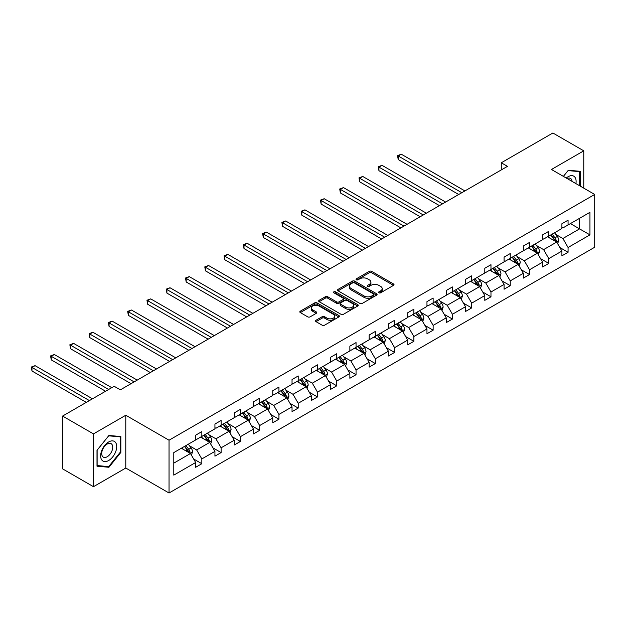 <?xml version="1.0" encoding="UTF-8"?>
<svg xmlns="http://www.w3.org/2000/svg" width="626" height="626" viewBox="0 0 626 626"><rect width="100%" height="100%" fill="white"/><g stroke="black" fill="none" stroke-linecap="round" stroke-linejoin="round"><path stroke-width="0.94" d="M378.933 292.811A1.197 0.696 0 0 0 380.631 292.811L393.519 285.378A1.714 0.994 0 0 0 394.02 284.673A1.714 0.994 0 0 0 393.519 283.977L371.688 271.371A1.714 0.994 0 0 0 369.262 271.371L356.374 278.813A1.197 0.696 0 0 0 356.022 279.298A1.197 0.696 0 0 0 356.374 279.791A1.197 0.696 0 0 0 358.072 279.791L359.747 278.828A5.485 3.169 0 0 1 367.501 278.828L369.324 279.877A5.485 3.169 0 0 1 370.928 282.115A5.485 3.169 0 0 1 369.324 284.36L367.658 285.323A1.197 0.696 0 0 0 367.305 285.808A1.197 0.696 0 0 0 367.658 286.301A1.197 0.696 0 0 0 369.356 286.301L371.022 285.339A5.485 3.169 0 0 1 378.785 285.339L380.6 286.387A5.485 3.169 0 0 1 382.212 288.633A5.485 3.169 0 0 1 380.6 290.871L378.933 291.833A1.197 0.696 0 0 0 378.581 292.326A1.197 0.696 0 0 0 378.933 292.811L378.933 291.833M316.02 320.246A1.714 0.994 0 0 0 315.52 320.942A1.714 0.994 0 0 0 316.02 321.647L322.147 325.184A1.714 0.994 0 0 0 324.573 325.184L338.885 316.92A1.714 0.994 0 0 0 339.386 316.216A1.714 0.994 0 0 0 338.885 315.52L317.053 302.914A1.714 0.994 0 0 0 314.628 302.914L300.316 311.177A1.714 0.994 0 0 0 299.815 311.881A1.714 0.994 0 0 0 300.316 312.577L307.71 316.85A1.714 0.994 0 0 0 310.136 316.85L316.263 313.313A1.714 0.994 0 0 0 316.764 312.617A1.714 0.994 0 0 0 316.263 311.912L312.593 309.792A4.585 2.653 0 0 1 311.247 307.922A4.585 2.653 0 0 1 314.08 305.472A4.585 2.653 0 0 1 319.08 306.051L333.455 314.346A4.585 2.653 0 0 1 334.8 316.216A4.585 2.653 0 0 1 331.968 318.665A4.585 2.653 0 0 1 326.968 318.094L324.573 316.709A1.714 0.994 0 0 0 322.147 316.709L316.02 320.246L316.02 321.647M125.787 415.241L93.477 433.896L62.584 416.063L62.584 468.851L93.477 486.692L125.787 468.037L169.036 492.998L169.036 440.211L125.787 415.241L125.787 468.037M583.768 188.144L583.768 150.835L551.451 169.489L594.7 194.451L169.036 440.211M583.768 150.835L552.875 133.002L501.285 162.783L501.285 169.912M62.584 416.063L114.175 386.281L120.349 389.849L507.467 166.352L501.285 162.783M359.864 303.407A1.714 0.994 0 0 0 362.29 303.407L376.602 295.143A1.714 0.994 0 0 0 377.102 294.439A1.714 0.994 0 0 0 376.602 293.743L354.77 281.137A1.714 0.994 0 0 0 352.344 281.137L338.032 289.4A1.714 0.994 0 0 0 337.531 290.104A1.714 0.994 0 0 0 338.032 290.8L359.864 303.407M334.331 293.07A1.197 0.696 0 0 1 335.544 293.242L335.544 291.818L357.743 304.627A1.714 0.994 0 0 1 358.244 305.332A1.714 0.994 0 0 1 357.743 306.028L343.431 314.291A1.714 0.994 0 0 1 341.006 314.291L319.174 301.693L325.301 298.179L325.301 296.755L319.174 300.292A1.714 0.994 0 0 0 318.673 300.989A1.714 0.994 0 0 0 319.174 301.693L319.174 300.292M325.301 298.179A1.714 0.994 0 0 1 327.727 298.179L327.727 296.755A1.714 0.994 0 0 0 325.301 296.755M327.727 296.755L336.577 301.865A1.714 0.994 0 0 0 339.002 301.865L343.064 299.518A1.714 0.994 0 0 0 343.572 298.821A1.714 0.994 0 0 0 343.064 298.117L333.846 292.796A1.197 0.696 0 0 1 333.494 292.303A1.197 0.696 0 0 1 334.237 291.669A1.197 0.696 0 0 1 335.544 291.818M93.477 433.896L93.477 486.692M173.793 452.59L195.664 439.961L195.664 435.18L201.838 431.619L201.838 436.392L214.937 428.833L214.937 424.052L221.111 420.484L221.111 425.265L234.21 417.706L234.21 412.925L240.392 409.357L240.392 414.138L253.483 406.579L253.483 401.798L259.665 398.23L259.665 403.011L272.764 395.444L272.764 390.671L278.938 387.103L278.938 391.884L292.037 384.317L292.037 379.536L298.219 375.976L298.219 380.749L311.31 373.19L311.31 368.409L317.492 364.841L317.492 369.622L330.591 362.063L330.591 357.282L336.765 353.713L336.765 358.495L349.864 350.936L349.864 346.155L356.045 342.586L356.045 347.367L369.137 339.808L369.137 335.027L375.318 331.459L375.318 336.24L388.417 328.673L388.417 323.9L394.591 320.332L394.591 325.113L407.69 317.546L407.69 312.765L413.872 309.205L413.872 313.978L426.963 306.419L426.963 301.638L433.145 298.07L433.145 302.851L446.244 295.292L446.244 290.511L452.418 286.943L452.418 291.724L465.517 284.165L465.517 279.384L471.699 275.816L471.699 280.597L484.79 273.03L484.79 268.257L490.972 264.688L490.972 269.47L504.071 261.903L504.071 257.122L510.245 253.561L510.245 258.335L523.344 250.776L523.344 245.995L529.526 242.426L529.526 247.207L542.617 239.648L542.617 234.867L548.799 231.299L548.799 236.08L561.898 228.521L561.898 223.74L568.072 220.172L568.072 224.953L589.942 212.324L589.942 234.867L568.072 247.497L568.072 252.278L561.898 255.838L561.898 251.065L548.799 258.624L548.799 263.405L542.617 266.973L542.617 262.192L529.526 269.751L529.526 274.532L523.344 278.1L523.344 273.319L510.245 280.878L510.245 285.659L504.071 289.228L504.071 284.447L490.972 292.006L490.972 296.787L484.79 300.355L484.79 295.574L471.699 303.14L471.699 307.914L465.517 311.482L465.517 306.701L452.418 314.268L452.418 319.049L446.244 322.609L446.244 317.836L433.145 325.395L433.145 330.176L426.963 333.744L426.963 328.963L413.872 336.522L413.872 341.303L407.69 344.871L407.69 340.09L394.591 347.649L394.591 352.43L388.417 355.998L388.417 351.217L375.318 358.784L375.318 363.557L369.137 367.126L369.137 362.344L356.045 369.911L356.045 374.692L349.864 378.253L349.864 373.479L336.765 381.038L336.765 385.819L330.591 389.388L330.591 384.607L317.492 392.166L317.492 396.947L311.31 400.515L311.31 395.734L298.219 403.293L298.219 408.074L292.037 411.642L292.037 406.861L278.938 414.428L278.938 419.201L272.764 422.769L272.764 417.988L259.665 425.555L259.665 430.336L253.483 433.896L253.483 429.123L240.392 436.682L240.392 441.463L234.21 445.031L234.21 440.25L221.111 447.809L221.111 452.59L214.937 456.158L214.937 451.377L201.838 458.936L201.838 463.717L195.664 467.286L195.664 462.504L173.793 475.134L173.793 452.59M169.036 492.998L594.7 247.247L594.7 194.451M200.602 437.112L209.749 442.386L196.65 449.953L189.498 445.822M196.65 449.953L201.838 458.936M209.749 442.386L214.937 451.377M195.664 438.818L196.65 439.389L201.838 436.392M219.875 425.977L229.022 431.259L215.923 438.818L208.771 434.694M215.923 438.818L221.111 447.809M229.022 431.259L234.21 440.25M214.937 427.691L215.923 428.262L221.111 425.265M239.155 414.85L248.295 420.132L235.204 427.691L228.052 423.567M235.204 427.691L240.392 436.682M248.295 420.132L253.483 429.123M234.21 416.564L235.204 417.135L240.392 414.138M258.428 403.723L267.576 409.005L254.477 416.564L247.325 412.432M254.477 416.564L259.665 425.555M267.576 409.005L272.764 417.988M253.483 405.437L254.477 406.008L259.665 403.011M277.701 392.596L286.849 397.87L273.75 405.437L266.598 401.305M273.75 405.437L278.938 414.428M286.849 397.87L292.037 406.861M272.764 394.31L273.75 394.881L278.938 391.884M296.982 381.469L306.122 386.743L293.023 394.31L285.879 390.178M293.023 394.31L298.219 403.293M306.122 386.743L311.31 395.734M292.037 383.175L293.023 383.746L298.219 380.749M316.255 370.334L325.403 375.616L312.304 383.175L305.152 379.051M312.304 383.175L317.492 392.166M325.403 375.616L330.591 384.607M311.31 372.047L312.304 372.619L317.492 369.622M335.528 359.207L344.676 364.488L331.577 372.047L324.425 367.924M331.577 372.047L336.765 381.038M344.676 364.488L349.864 373.479M330.591 360.92L331.577 361.492L336.765 358.495M354.809 348.079L363.949 353.361L350.85 360.92L343.697 356.789M350.85 360.92L356.045 369.911M363.949 353.361L369.137 362.344M349.864 349.793L350.85 350.364L356.045 347.367M374.082 336.952L383.229 342.234L370.13 349.793L362.978 345.662M370.13 349.793L375.318 358.784M383.229 342.234L388.417 351.217M369.137 338.666L370.13 339.237L375.318 336.24M393.355 325.825L402.502 331.099L389.403 338.666L382.251 334.534M389.403 338.666L394.591 347.649M402.502 331.099L407.69 340.09M388.417 327.531L389.403 328.102L394.591 325.113M412.636 314.698L421.775 319.972L408.676 327.539L401.524 323.407M408.676 327.539L413.872 336.522M421.775 319.972L426.963 328.963M407.69 316.404L408.676 316.975L413.872 313.978M431.909 303.563L441.048 308.845L427.957 316.404L420.805 312.28M427.957 316.404L433.145 325.395M441.048 308.845L446.244 317.836M426.963 305.277L427.957 305.848L433.145 302.851M451.182 292.436L460.329 297.718L447.23 305.277L440.078 301.145M447.23 305.277L452.418 314.268M460.329 297.718L465.517 306.701M446.244 294.15L447.23 294.721L452.418 291.724M470.462 281.309L479.602 286.591L466.503 294.15L459.351 290.018M466.503 294.15L471.699 303.14M479.602 286.591L484.79 295.574M465.517 283.022L466.503 283.594L471.699 280.597M489.735 270.182L498.875 275.456L485.784 283.022L478.632 278.891M485.784 283.022L490.972 292.006M498.875 275.456L504.071 284.447M484.79 271.895L485.784 272.459L490.972 269.47M509.008 259.054L518.156 264.329L505.057 271.895L497.905 267.764M505.057 271.895L510.245 280.878M518.156 264.329L523.344 273.319M504.071 260.76L505.057 261.332L510.245 258.335M528.289 247.919L537.429 253.201L524.33 260.76L517.178 256.637M524.33 260.76L529.526 269.751M537.429 253.201L542.617 262.192M523.344 249.633L524.33 250.204L529.526 247.207M547.562 236.792L556.702 242.074L543.611 249.633L536.459 245.509M543.611 249.633L548.799 258.624M556.702 242.074L561.898 251.065M542.617 238.506L543.611 239.077L548.799 236.08M570.419 223.599L579.566 228.873L562.884 238.506L555.731 234.374M562.884 238.506L568.072 247.497M589.942 234.867L579.566 228.873L579.566 218.317L589.942 212.324M561.898 227.379L562.884 227.95L568.072 224.953M173.793 463.146L190.468 453.514L181.329 448.239M190.468 453.514L195.664 462.504M559.855 247.528L568.072 252.278M540.582 258.655L548.799 263.405M521.302 269.79L529.526 274.532M502.029 280.918L510.245 285.659M482.756 292.045L490.972 296.787M463.475 303.172L471.699 307.914M444.202 314.299L452.418 319.049M424.929 325.434L433.145 330.176M405.656 336.561L413.872 341.303M386.375 347.688L394.591 352.43M367.102 358.815L375.318 363.557M347.829 369.943L356.045 374.692M328.548 381.077L336.765 385.819M309.275 392.205L317.492 396.947M290.002 403.332L298.219 408.074M270.722 414.459L278.938 419.201M251.449 425.586L259.665 430.336M232.176 436.713L240.392 441.463M212.895 447.848L221.111 452.59M193.622 458.975L201.838 463.717M580.247 186.11L580.247 171.313L568.322 170.249L563.392 176.375L568.072 170.601L579.629 171.634L579.629 185.75M120.841 452.442L120.841 436.541L108.924 435.477L96.999 450.313L96.999 466.206L108.924 467.278L120.841 452.442L120.223 452.082M379.419 292.984L380.6 292.295A5.485 3.169 0 0 0 382.212 290.057L382.212 288.633M370.928 282.115L370.928 283.547A5.485 3.169 0 0 1 369.324 285.785L368.135 286.473M393.496 285.386L371.688 272.795A1.714 0.994 0 0 0 369.262 272.795L356.859 279.963M376.578 295.159L354.77 282.561A1.714 0.994 0 0 0 352.344 282.561L338.056 290.816L338.032 289.4M373.565 294.932A1.197 0.696 0 0 0 373.918 294.439A1.197 0.696 0 0 0 373.565 293.954L354.41 282.889A1.197 0.696 0 0 0 352.712 282.889L350.951 283.907A5.485 3.169 0 0 0 349.339 286.145A5.485 3.169 0 0 0 350.951 288.383L364.05 295.949A5.485 3.169 0 0 0 371.813 295.949L373.565 294.932L373.565 296.356A1.197 0.696 0 0 0 373.918 295.871L373.918 294.439M349.339 286.145L349.339 287.569A5.485 3.169 0 0 0 350.951 289.815L350.951 288.383M373.565 296.356L371.813 297.373A5.485 3.169 0 0 1 364.05 297.373L350.951 289.815M327.727 298.179L336.577 303.289A1.714 0.994 0 0 0 339.002 303.289L343.064 300.942A1.714 0.994 0 0 0 343.572 300.245L343.572 298.821M335.544 293.242L357.72 306.044M345.763 307.17A4.585 2.653 0 0 0 350.763 307.742A4.585 2.653 0 0 0 353.596 305.292A4.585 2.653 0 0 0 352.25 303.422L347.187 300.496A1.714 0.994 0 0 0 344.762 300.496L340.7 302.843A1.714 0.994 0 0 0 340.2 303.547A1.714 0.994 0 0 0 340.7 304.244L345.763 307.17L345.763 308.595A4.585 2.653 0 0 0 350.763 309.166A4.585 2.653 0 0 0 353.596 306.724L353.596 305.292M340.2 303.547L340.2 304.972A1.714 0.994 0 0 0 340.7 305.676L340.7 304.244M345.763 308.595L340.7 305.676M334.8 316.216L334.8 317.648A4.585 2.653 0 0 1 331.968 320.089A4.585 2.653 0 0 1 326.968 319.518L324.573 318.133A1.714 0.994 0 0 0 322.147 318.133L316.044 321.662M311.247 307.922L311.247 309.346A4.585 2.653 0 0 0 312.593 311.224L312.593 309.792M316.263 311.912L316.263 313.313L312.593 311.224M338.862 316.936L317.053 304.338A1.714 0.994 0 0 0 314.628 304.338L300.339 312.593M107.664 466.55L108.924 467.278M557.641 243.702L558.783 240.415A4.632 2.676 -120 0 0 557.304 236.471L554.526 232.77M549.55 237.943L548.353 236.338M464.899 190.922L401.305 154.207L398.214 155.991L398.214 159.56L458.717 194.49M556.021 241.675L556.279 240.619A4.632 2.676 -120 0 0 554.957 237.833L552.179 234.124M551.021 234.797L554.073 238.874A2.355 1.362 60 0 1 554.503 239.586L556.279 240.619M550.7 234.985L553.47 238.686A4.632 2.676 60 0 1 554.628 240.869M398.214 159.56L397.533 155.6L461.808 192.706M397.533 155.6L401.305 154.207M538.368 254.829L539.502 251.55A4.632 2.676 -120 0 0 538.024 247.606L535.253 243.897M530.277 249.07L529.072 247.466M445.626 202.049L382.024 165.334L378.941 167.119L378.941 170.687L439.444 205.618M536.748 252.81L537.006 251.746A4.632 2.676 -120 0 0 535.676 248.96L532.906 245.259M531.748 245.924L534.8 250.001A2.355 1.362 60 0 1 535.23 250.721L537.006 251.746M531.419 246.112L534.197 249.813A4.632 2.676 60 0 1 535.347 252.004M378.941 170.687L378.26 166.727L442.535 203.833M378.26 166.727L382.024 165.334M519.095 265.956L520.229 262.677A4.632 2.676 -120 0 0 518.751 258.734L515.981 255.032M511.004 260.205L509.799 258.593M426.345 213.184L362.751 176.462L359.66 178.246L359.66 181.814L420.171 216.745M517.467 263.937L517.733 262.873A4.632 2.676 -120 0 0 516.403 260.087L513.633 256.386M512.467 257.051L515.527 261.128A2.355 1.362 60 0 1 515.949 261.848L517.733 262.873M512.146 257.239L514.924 260.94A4.632 2.676 60 0 1 516.074 263.131M359.66 181.814L358.98 177.854L423.262 214.968M358.98 177.854L362.751 176.462M575.897 183.598A11.362 6.557 120 0 0 566.248 178.027M572.086 181.399A7.778 4.492 120 0 0 570.497 178.426A7.778 4.492 120 0 0 567.133 178.535M578.862 171.188L579.629 171.634M115.63 451.855A11.362 6.557 120 0 0 112.688 440.884A11.362 6.557 120 0 0 101.717 450.61A11.362 6.557 120 0 0 104.659 461.581A11.362 6.557 120 0 0 115.63 451.855M111.976 450.814A7.778 4.492 120 0 0 111.099 443.654A7.778 4.492 120 0 0 102.453 449.961A7.778 4.492 120 0 0 103.321 457.121A7.778 4.492 120 0 0 111.976 450.814M97.124 465.603L97.124 450.204L108.674 435.829L120.223 436.862L120.223 452.269L108.674 466.636L96.999 465.533M119.464 436.416L120.223 436.862M499.814 277.083L500.957 273.805A4.632 2.676 -120 0 0 499.478 269.861L496.7 266.16M491.723 271.332L490.526 269.728M407.072 224.311L343.478 187.597L340.387 189.373L340.387 192.941L400.898 227.88M498.194 275.064L498.452 274A4.632 2.676 -120 0 0 497.13 271.214L494.352 267.513M493.194 268.186L496.246 272.255A2.355 1.362 60 0 1 496.676 272.975L498.452 274M492.873 268.366L495.643 272.075A4.632 2.676 60 0 1 496.801 274.258M340.387 192.941L339.707 188.982L403.981 226.096M339.707 188.982L343.478 187.597M480.541 288.21L481.676 284.932A4.632 2.676 -120 0 0 480.205 280.988L477.427 277.287M472.45 282.459L471.245 280.855M387.799 235.439L324.198 198.724L321.115 200.508L321.115 204.068L381.617 239.007M478.921 286.192L479.18 285.127A4.632 2.676 -120 0 0 477.849 282.342L475.079 278.64M473.921 279.313L476.973 283.39A2.355 1.362 60 0 1 477.403 284.102L479.18 285.127M473.592 279.501L476.37 283.202A4.632 2.676 60 0 1 477.521 285.386M321.115 204.068L320.434 200.117L384.708 237.223M320.434 200.117L324.198 198.724M461.268 299.345L462.403 296.059A4.632 2.676 -120 0 0 460.924 292.115L458.154 288.414M453.177 293.586L451.972 291.982M368.518 246.566L304.925 209.851L301.834 211.635L301.834 215.203L362.344 250.134M459.64 297.319L459.907 296.255A4.632 2.676 -120 0 0 458.576 293.477L455.806 289.768M454.64 290.441L457.7 294.517A2.355 1.362 60 0 1 458.122 295.229L459.907 296.255M454.32 290.628L457.097 294.33A4.632 2.676 60 0 1 458.248 296.513M301.834 215.203L301.153 211.244L365.435 248.35M301.153 211.244L304.925 209.851M441.995 310.473L443.13 307.186A4.632 2.676 -120 0 0 441.651 303.25L438.873 299.541M433.904 304.713L432.699 303.109M349.245 257.693L285.652 220.978L282.561 222.762L282.561 226.33L343.071 261.261M440.368 308.454L440.626 307.389A4.632 2.676 -120 0 0 439.303 304.604L436.525 300.895M435.367 301.568L438.419 305.644A2.355 1.362 60 0 1 438.849 306.357L440.626 307.389M435.047 301.755L437.817 305.457A4.632 2.676 60 0 1 438.975 307.648M282.561 226.33L281.88 222.371L346.155 259.477M281.88 222.371L285.652 220.978M422.714 321.6L423.849 318.321A4.632 2.676 -120 0 0 422.378 314.377L419.6 310.668M414.623 315.84L413.426 314.236M329.972 268.828L266.371 232.105L263.288 233.889L263.288 237.457L323.791 272.388M421.095 319.581L421.353 318.517A4.632 2.676 -120 0 0 420.03 315.731L417.252 312.03M416.094 312.695L419.146 316.772A2.355 1.362 60 0 1 419.577 317.492L421.353 318.517M415.774 312.883L418.544 316.584A4.632 2.676 60 0 1 419.694 318.775M263.288 237.457L262.607 233.498L326.882 270.604M262.607 233.498L266.371 232.105M403.441 332.727L404.576 329.448A4.632 2.676 -120 0 0 403.097 325.504L400.327 321.803M395.35 326.975L394.145 325.363M310.692 279.955L247.098 243.232L244.007 245.016L244.007 248.585L304.518 283.523M401.814 330.708L402.08 329.644A4.632 2.676 -120 0 0 400.75 326.858L397.98 323.157M396.814 323.822L399.873 327.899A2.355 1.362 60 0 1 400.296 328.619L402.08 329.644M396.493 324.01L399.271 327.719A4.632 2.676 60 0 1 400.421 329.902M244.007 248.585L243.334 244.625L307.609 281.739M243.334 244.625L247.098 243.232M384.168 343.854L385.303 340.575A4.632 2.676 -120 0 0 383.824 336.631L381.046 332.93M376.077 338.103L374.872 336.498M291.419 291.082L227.825 254.367L224.734 256.151L224.734 259.712L285.245 294.65M382.541 341.835L382.799 340.771A4.632 2.676 -120 0 0 381.477 337.985L378.699 334.284M377.541 334.957L380.592 339.026A2.355 1.362 60 0 1 381.023 339.746L382.799 340.771M377.22 335.137L379.99 338.846A4.632 2.676 60 0 1 381.148 341.029M224.734 259.712L224.053 255.752L288.328 292.866M224.053 255.752L227.825 254.367M364.888 354.989L366.022 351.702A4.632 2.676 -120 0 0 364.551 347.759L361.773 344.057M356.797 349.23L355.599 347.626M272.146 302.209L208.544 265.494L205.461 267.279L205.461 270.847L265.964 305.778M363.268 352.962L363.526 351.898A4.632 2.676 -120 0 0 362.204 349.112L359.426 345.411M358.268 346.084L361.319 350.161A2.355 1.362 60 0 1 361.75 350.873L363.526 351.898M357.947 346.272L360.717 349.973A4.632 2.676 60 0 1 361.875 352.156M205.461 270.847L204.78 266.887L269.055 303.993M204.78 266.887L208.544 265.494M345.615 366.116L346.749 362.83A4.632 2.676 -120 0 0 345.27 358.886L342.5 355.185M337.524 360.357L336.318 358.753M252.865 313.336L189.271 276.622L186.18 278.406L186.18 281.974L246.691 316.905M343.995 364.089L344.253 363.033A4.632 2.676 -120 0 0 342.923 360.247L340.153 356.538M338.987 357.211L342.046 361.288A2.355 1.362 60 0 1 342.469 362L344.253 363.033M338.666 357.399L341.444 361.1A4.632 2.676 60 0 1 342.594 363.291M186.18 281.974L185.507 278.014L249.782 315.121M185.507 278.014L189.271 276.622M326.342 377.243L327.476 373.965A4.632 2.676 -120 0 0 325.997 370.021L323.219 366.312M318.251 371.484L317.046 369.88M233.592 324.464L169.998 287.749L166.907 289.533L166.907 293.101L227.418 328.032M324.714 375.224L324.972 374.16A4.632 2.676 -120 0 0 323.65 371.375L320.872 367.673M319.714 368.338L322.766 372.415A2.355 1.362 60 0 1 323.196 373.135L324.972 374.16M319.393 368.526L322.163 372.227A4.632 2.676 60 0 1 323.321 374.418M166.907 293.101L166.226 289.142L230.501 326.248M166.226 289.142L169.998 287.749M307.061 388.37L308.195 385.092A4.632 2.676 -120 0 0 306.724 381.148L303.946 377.447M298.97 382.619L297.773 381.007M214.319 335.599L150.725 298.876L147.634 300.66L147.634 304.228L208.137 339.159M305.441 386.352L305.699 385.287A4.632 2.676 -120 0 0 304.377 382.502L301.599 378.8M300.441 379.466L303.493 383.542A2.355 1.362 60 0 1 303.923 384.262L305.699 385.287M300.12 379.653L302.89 383.355A4.632 2.676 60 0 1 304.048 385.546M147.634 304.228L146.953 300.269L211.228 337.383M146.953 300.269L150.725 298.876M287.788 399.498L288.922 396.219A4.632 2.676 -120 0 0 287.444 392.275L284.673 388.574M279.697 393.746L278.492 392.142M195.046 346.726L131.444 310.011L128.353 311.787L128.353 315.355L188.864 350.294M286.168 397.479L286.426 396.415A4.632 2.676 -120 0 0 285.096 393.629L282.326 389.928M281.168 390.601L284.22 394.67A2.355 1.362 60 0 1 284.642 395.389L286.426 396.415M280.839 390.78L283.617 394.49A4.632 2.676 60 0 1 284.767 396.673M128.353 315.355L127.681 311.396L191.955 348.51M127.681 311.396L131.444 310.011M268.515 410.625L269.649 407.346A4.632 2.676 -120 0 0 268.171 403.402L265.393 399.701M260.424 404.873L259.219 403.269M175.765 357.853L112.171 321.138L109.081 322.922L109.081 326.49L169.591 361.421M266.887 408.606L267.145 407.542A4.632 2.676 -120 0 0 265.823 404.756L263.045 401.055M261.887 401.728L264.939 405.805A2.355 1.362 60 0 1 265.369 406.517L267.145 407.542M261.566 401.915L264.336 405.617A4.632 2.676 60 0 1 265.494 407.8M109.081 326.49L108.4 322.531L172.674 359.637M108.4 322.531L112.171 321.138M249.234 421.76L250.377 418.473A4.632 2.676 -120 0 0 248.898 414.529L246.12 410.828M241.143 416L239.946 414.396M156.492 368.98L92.898 332.265L89.808 334.049L89.808 337.617L150.31 372.548M247.614 419.733L247.873 418.677A4.632 2.676 -120 0 0 246.55 415.891L243.772 412.182M242.614 412.855L245.666 416.932A2.355 1.362 60 0 1 246.096 417.644L247.873 418.677M242.293 413.043L245.063 416.744A4.632 2.676 60 0 1 246.221 418.927M89.808 337.617L89.127 333.658L153.401 370.764M89.127 333.658L92.898 332.265M229.961 432.887L231.096 429.6A4.632 2.676 -120 0 0 229.617 425.664L226.847 421.955M221.87 427.128L220.665 425.523M137.219 380.107L73.618 343.392L70.527 345.176L70.527 348.745L131.037 383.675M228.341 430.868L228.6 429.804A4.632 2.676 -120 0 0 227.269 427.018L224.499 423.317M223.341 423.982L226.393 428.059A2.355 1.362 60 0 1 226.823 428.779L228.6 429.804M223.012 424.17L225.79 427.871A4.632 2.676 60 0 1 226.941 430.062M70.527 348.745L69.854 344.785L134.128 381.891M69.854 344.785L73.618 343.392M210.688 444.014L211.823 440.735A4.632 2.676 -120 0 0 210.344 436.792L207.574 433.082M202.597 438.263L201.392 436.651M111.764 387.674L54.345 354.519L51.254 356.304L51.254 359.872L105.583 391.242M209.061 441.995L209.319 440.931A4.632 2.676 -120 0 0 207.996 438.145L205.218 434.444M204.06 435.109L207.112 439.186A2.355 1.362 60 0 1 207.542 439.906L209.319 440.931M203.74 435.297L206.517 438.998A4.632 2.676 60 0 1 207.668 441.189M51.254 359.872L50.573 355.912L108.674 389.458M50.573 355.912L54.345 354.519M191.407 455.141L192.55 451.862A4.632 2.676 -120 0 0 191.071 447.919L188.293 444.217M183.316 449.39L182.119 447.786M92.484 398.801L35.072 365.654L31.981 367.431L31.981 370.999L86.31 402.369M189.788 453.122L190.046 452.058A4.632 2.676 -120 0 0 188.723 449.272L185.945 445.571M184.787 446.236L187.839 450.313A2.355 1.362 60 0 1 188.269 451.033L190.046 452.058M184.467 446.424L187.237 450.133A4.632 2.676 60 0 1 188.395 452.316M31.981 370.999L31.3 367.039L89.401 400.585M31.3 367.039L35.072 365.654M380.6 292.295L380.6 290.871M367.658 286.301L367.658 285.323M369.324 285.785L369.324 284.36M356.374 279.791L356.374 278.813M369.262 272.795L369.262 271.371M371.688 272.795L371.688 271.371M393.519 285.378L393.519 283.977M352.344 282.561L352.344 281.137M354.77 282.561L354.77 281.137M376.602 295.143L376.602 293.743M364.05 297.373L364.05 295.949M371.813 297.373L371.813 295.949M336.577 303.289L336.577 301.865M339.002 303.289L339.002 301.865M343.064 300.942L343.064 299.518M357.743 306.028L357.743 304.627M322.147 318.133L322.147 316.709M324.573 318.133L324.573 316.709M326.968 319.518L326.968 318.094M300.316 312.577L300.316 311.177M314.628 304.338L314.628 302.914M317.053 304.338L317.053 302.914M338.885 316.92L338.885 315.52M556.373 241.879L558.752 240.509M554.957 237.833L557.304 236.471M552.155 239.445L553.47 238.686M537.092 253.006L539.471 251.636M535.676 248.96L538.024 247.606M532.882 250.572L534.197 249.813M517.819 264.141L520.198 262.764M516.403 260.087L518.751 258.734M513.602 261.707L514.924 260.94M498.546 275.268L500.925 273.891M497.13 271.214L499.478 269.861M494.329 272.834L495.643 272.075M479.273 286.395L481.644 285.018M477.849 282.342L480.205 280.988M475.056 283.961L476.37 283.202M459.993 297.522L462.371 296.153M458.576 293.477L460.924 292.115M455.775 295.089L457.097 294.33M440.72 308.649L443.098 307.28M439.303 304.604L441.651 303.25M436.502 306.216L437.817 305.457M421.447 319.784L423.825 318.407M420.03 315.731L422.378 314.377M417.229 317.343L418.544 316.584M402.166 330.911L404.545 329.534M400.75 326.858L403.097 325.504M397.948 328.478L399.271 327.719M382.893 342.039L385.272 340.661M381.477 337.985L383.824 336.631M378.675 339.605L379.99 338.846M363.62 353.166L365.999 351.796M362.204 349.112L364.551 347.759M359.402 350.732L360.717 349.973M344.339 364.293L346.718 362.923M342.923 360.247L345.27 358.886M340.121 361.859L341.444 361.1M325.066 375.42L327.445 374.051M323.65 371.375L325.997 370.021M320.848 372.986L322.163 372.227M305.793 386.555L308.172 385.178M304.377 382.502L306.724 381.148M301.575 384.121L302.89 383.355M286.512 397.682L288.891 396.305M285.096 393.629L287.444 392.275M282.303 395.249L283.617 394.49M267.239 408.809L269.618 407.44M265.823 404.756L268.171 403.402M263.022 406.376L264.336 405.617M247.966 419.936L250.345 418.567M246.55 415.891L248.898 414.529M243.749 417.503L245.063 416.744M228.686 431.064L231.064 429.694M227.269 427.018L229.617 425.664M224.476 428.63L225.79 427.871M209.413 442.199L211.791 440.821M207.996 438.145L210.344 436.792M205.195 439.765L206.517 438.998M190.14 453.326L192.518 451.949M188.723 449.272L191.071 447.919M185.922 450.892L187.237 450.133"/></g></svg>
